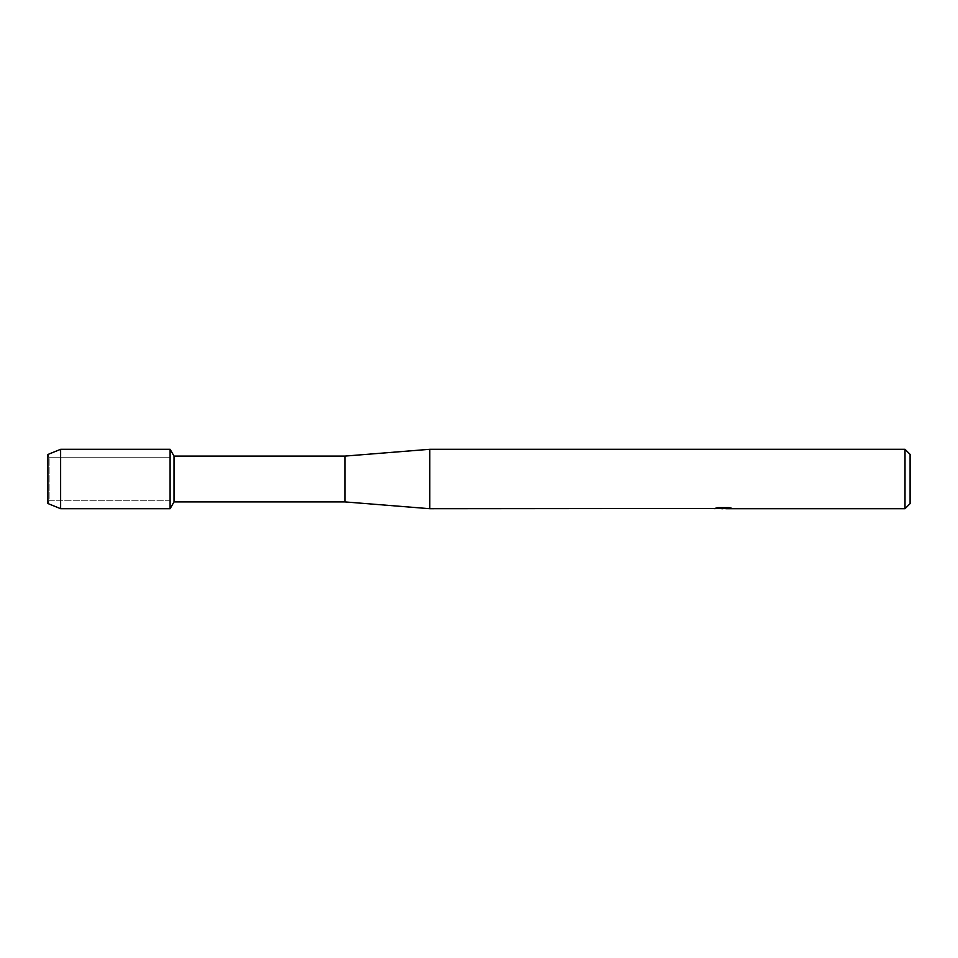 <?xml version="1.0" encoding="UTF-8"?>
<svg xmlns="http://www.w3.org/2000/svg" width="958" height="958" viewBox="0 0 958 958"><rect width="100%" height="100%" fill="white"/><g stroke="black" fill="none" stroke-linecap="round" stroke-linejoin="round"><path stroke-width="0.72" stroke-dasharray="4.79 3.59" d="M49.121 500.771L47.9 503.525L47.9 454.475L49.121 457.229L170.105 457.229L170.105 500.771L49.121 500.771L49.121 457.229L49.121 500.771L47.9 503.525L47.9 454.475L49.121 457.229L49.121 500.771L49.121 457.229L170.105 457.229L170.105 500.771L170.105 457.229L170.105 500.771L49.121 500.771M723.398 508.339L730.008 507.884L725.709 508.53M730.008 508.339L724.212 508.53M725.817 508.698L730.008 508.518M728.834 507.62L718.284 507.62M731.026 508.099L731.888 508.315M731.888 508.147L728.822 507.441M724.044 508.075L713.89 508.53L717.805 507.441L721.709 508.53M718.284 507.441L716.177 508.075M717.793 507.441L713.878 508.698L718.237 508.53M720.153 508.53L717.793 507.62M910.1 454.391L910.1 503.609M905.011 449.302L905.011 508.698M429.783 449.302L429.783 508.698M344.916 456.092L344.916 501.908M174.021 456.092L174.021 501.908M170.105 449.302L170.105 508.698L170.105 449.302M60.629 449.302L60.629 508.698"/><path stroke-width="1.44" d="M714.069 508.482L429.783 508.698L344.916 501.908L174.021 501.908L170.105 508.698L60.629 508.698L47.9 503.525L47.9 454.475L60.629 449.302L170.105 449.302L174.021 456.092L344.916 456.092L429.783 449.302L905.011 449.302L910.1 454.391L910.1 503.609L905.011 508.698L725.817 508.698L731.026 508.099M174.021 501.908L174.021 456.092M170.105 508.698L170.105 449.302L170.105 508.698M344.916 501.908L344.916 456.092M429.783 508.698L429.783 449.302M724.212 508.53L720.153 508.53M722.979 508.698L721.709 508.698M905.011 508.698L905.011 449.302M714.069 508.65L724.044 508.243L715.506 508.243L718.284 507.62L728.834 507.62M728.822 507.62L731.888 508.315M733.002 508.435C724.092 508.494 724.092 508.554 733.002 508.626M718.237 508.53L723.398 508.506M725.817 508.53L723.302 508.53M716.177 508.075L724.044 508.243M60.629 508.698L60.629 449.302M47.9 503.525L47.9 454.475"/></g></svg>
